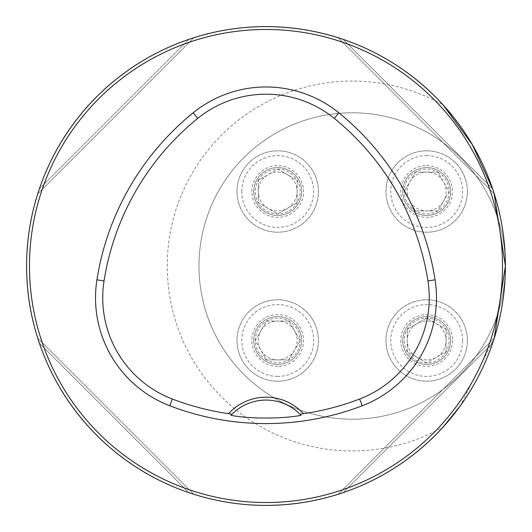 <?xml version="1.0" encoding="UTF-8"?>
<svg xmlns="http://www.w3.org/2000/svg" width="532" height="532" viewBox="0 0 532 532"><rect width="100%" height="100%" fill="white"/><g stroke="black" fill="none" stroke-linecap="round" stroke-linejoin="round"><path stroke-width="0.4" stroke-dasharray="2.66 2" d="M402.731 340.487A23.94 23.94 0 0 0 426.671 364.427A23.94 23.94 0 0 0 450.611 340.487A23.94 23.94 0 0 0 426.671 316.547A23.94 23.94 0 0 0 402.731 340.487M253.757 191.513A23.94 23.94 0 0 0 289.667 212.248A23.94 23.94 0 0 0 289.667 170.785A23.94 23.94 0 0 0 253.757 191.513A23.94 23.94 0 0 0 289.667 212.248A23.94 23.94 0 0 0 289.667 170.785A23.94 23.94 0 0 0 253.757 191.513A23.94 23.94 0 0 0 289.667 212.248A23.94 23.94 0 0 0 289.667 170.785A23.94 23.94 0 0 0 253.757 191.513M198.968 266A153.216 153.216 0 0 1 352.184 112.784A153.216 153.216 0 0 1 505.4 266A153.216 153.216 0 0 1 352.184 419.216A153.216 153.216 0 0 1 198.968 266M253.757 340.487A23.94 23.94 0 0 0 277.697 364.427A23.94 23.94 0 0 0 301.637 340.487A23.94 23.94 0 0 0 277.697 316.547A23.94 23.94 0 0 0 253.757 340.487M402.731 191.513A23.94 23.94 0 0 0 426.671 215.453A23.94 23.94 0 0 0 450.611 191.513A23.94 23.94 0 0 0 426.671 167.573A23.94 23.94 0 0 0 402.731 191.513M443.156 104.977C378.937 32.432 269.711 7.049 179.922 42.613C89.369 76.455 25.43 168.957 26.6 265.967C25.17 362.525 89.389 455.718 179.676 489.294C269.717 524.951 378.478 499.721 443.156 427.023A184.943 184.943 0 0 1 167.241 266A184.943 184.943 0 0 1 443.156 104.977M459.941 406.348L494.275 338.113M494.135 193.748L492.472 188.7M494.241 193.754L494.128 193.409M492.632 188.86C469.317 119.474 412.526 62.683 343.14 39.368C412.526 62.683 469.317 119.474 492.632 188.86L343.14 39.368L492.632 188.86M338.246 37.759L338.591 37.872M494.241 338.246L494.128 338.591M493.603 340.234L492.632 343.14L343.14 492.632C412.526 469.317 469.317 412.526 492.632 343.14C469.317 412.526 412.526 469.317 343.14 492.632L340.234 493.603M338.246 494.241L338.591 494.128M37.759 193.754L37.872 193.409M188.86 39.368L39.368 188.86L188.86 39.368C119.474 62.683 62.683 119.474 39.368 188.86C62.683 119.474 119.474 62.683 188.86 39.368L191.766 38.397M193.754 37.759L193.409 37.872M193.788 494.248L193.409 494.128M191.766 493.603L188.86 492.632L39.368 343.14C62.683 412.526 119.474 469.317 188.86 492.632C119.474 469.317 62.683 412.526 39.368 343.14L38.397 340.234M37.759 338.246L37.872 338.591M231.852 414.381A47.88 47.88 0 0 1 300.148 414.381M494.281 338.106L338.106 494.281L494.281 338.106M37.719 193.894L193.894 37.719L37.719 193.894M338.106 37.719L494.281 193.894L338.106 37.719M193.894 494.281L37.719 338.106L193.894 494.281M505.4 266A153.216 153.216 0 0 1 275.576 398.687A153.216 153.216 0 0 1 275.576 133.313A153.216 153.216 0 0 1 505.4 266A153.216 153.216 0 0 1 275.576 398.687A153.216 153.216 0 0 1 275.576 133.313A153.216 153.216 0 0 1 505.4 266M258.273 180.301A22.43 22.43 0 0 1 297.129 180.301A22.43 22.43 0 0 1 277.697 213.95A22.43 22.43 0 0 1 258.273 180.301L277.697 169.083L297.129 180.301L297.129 202.732L277.697 213.95L258.273 202.732L258.273 180.301L258.273 202.732L277.697 213.95L297.129 202.732L297.129 180.301L287.413 174.689A19.425 19.425 0 0 1 287.413 208.338A19.425 19.425 0 0 1 258.273 191.513A19.425 19.425 0 0 1 267.988 174.689L258.273 180.301M236.999 191.513A40.698 40.698 0 0 1 298.046 156.268A40.698 40.698 0 0 1 298.046 226.765A40.698 40.698 0 0 1 236.999 191.513A40.698 40.698 0 0 0 298.046 226.765A40.698 40.698 0 0 0 298.046 156.268A40.698 40.698 0 0 0 236.999 191.513A40.698 40.698 0 0 0 298.046 226.765A40.698 40.698 0 0 0 298.046 156.268A40.698 40.698 0 0 0 236.999 191.513M287.413 174.689L277.697 169.083L267.988 174.689A19.425 19.425 0 0 1 287.413 174.689M266.485 359.911A22.43 22.43 0 0 1 266.485 321.055A22.43 22.43 0 0 1 300.134 340.487A22.43 22.43 0 0 1 266.485 359.911L255.267 340.487L266.485 321.055L288.916 321.055L300.134 340.487L288.916 359.911L266.485 359.911L288.916 359.911L300.134 340.487L288.916 321.055L266.485 321.055L260.873 330.771A19.425 19.425 0 0 1 294.522 330.771A19.425 19.425 0 0 1 277.697 359.911A19.425 19.425 0 0 1 260.873 350.196L266.485 359.911M277.697 381.185A40.698 40.698 0 0 1 242.452 320.138A40.698 40.698 0 0 1 312.949 320.138A40.698 40.698 0 0 1 277.697 381.185A40.698 40.698 0 0 0 312.949 320.138A40.698 40.698 0 0 0 242.452 320.138A40.698 40.698 0 0 0 277.697 381.185A40.698 40.698 0 0 0 312.949 320.138A40.698 40.698 0 0 0 242.452 320.138A40.698 40.698 0 0 0 277.697 381.185M277.697 364.427A23.94 23.94 0 0 0 298.432 328.517A23.94 23.94 0 0 0 256.969 328.517A23.94 23.94 0 0 0 277.697 364.427A23.94 23.94 0 0 0 298.432 328.517A23.94 23.94 0 0 0 256.969 328.517A23.94 23.94 0 0 0 277.697 364.427M260.873 330.771L255.267 340.487L260.873 350.196A19.425 19.425 0 0 1 260.873 330.771M446.095 351.699A22.43 22.43 0 0 1 407.239 351.699A22.43 22.43 0 0 1 426.671 318.05A22.43 22.43 0 0 1 446.095 351.699L426.671 362.917L407.239 351.699L407.239 329.268L426.671 318.05L446.095 329.268L446.095 351.699L446.095 329.268L426.671 318.05L407.239 329.268L407.239 351.699L416.955 357.311A19.425 19.425 0 0 1 416.955 323.662A19.425 19.425 0 0 1 446.095 340.487A19.425 19.425 0 0 1 436.38 357.311L446.095 351.699M467.369 340.487A40.698 40.698 0 0 1 406.322 375.732A40.698 40.698 0 0 1 406.322 305.235A40.698 40.698 0 0 1 467.369 340.487A40.698 40.698 0 0 0 406.322 305.235A40.698 40.698 0 0 0 406.322 375.732A40.698 40.698 0 0 0 467.369 340.487A40.698 40.698 0 0 0 406.322 305.235A40.698 40.698 0 0 0 406.322 375.732A40.698 40.698 0 0 0 467.369 340.487M450.611 340.487A23.94 23.94 0 0 0 414.701 319.752A23.94 23.94 0 0 0 414.701 361.215A23.94 23.94 0 0 0 450.611 340.487A23.94 23.94 0 0 0 414.701 319.752A23.94 23.94 0 0 0 414.701 361.215A23.94 23.94 0 0 0 450.611 340.487M416.955 357.311L426.671 362.917L436.38 357.311A19.425 19.425 0 0 1 416.955 357.311M437.883 172.089A22.43 22.43 0 0 1 437.883 210.945A22.43 22.43 0 0 1 404.234 191.513A22.43 22.43 0 0 1 437.883 172.089L449.101 191.513L437.883 210.945L415.452 210.945L404.234 191.513L415.452 172.089L437.883 172.089L415.452 172.089L404.234 191.513L415.452 210.945L437.883 210.945L443.495 201.229A19.425 19.425 0 0 1 409.846 201.229A19.425 19.425 0 0 1 426.671 172.089A19.425 19.425 0 0 1 443.495 181.804L437.883 172.089M426.671 150.815A40.698 40.698 0 0 1 461.916 211.862A40.698 40.698 0 0 1 391.419 211.862A40.698 40.698 0 0 1 426.671 150.815A40.698 40.698 0 0 0 391.419 211.862A40.698 40.698 0 0 0 461.916 211.862A40.698 40.698 0 0 0 426.671 150.815A40.698 40.698 0 0 0 391.419 211.862A40.698 40.698 0 0 0 461.916 211.862A40.698 40.698 0 0 0 426.671 150.815M426.671 167.573A23.94 23.94 0 0 0 405.936 203.483A23.94 23.94 0 0 0 447.399 203.483A23.94 23.94 0 0 0 426.671 167.573A23.94 23.94 0 0 0 405.936 203.483A23.94 23.94 0 0 0 447.399 203.483A23.94 23.94 0 0 0 426.671 167.573M443.495 201.229L449.101 191.513L443.495 181.804A19.425 19.425 0 0 1 443.495 201.229M492.632 343.14L343.14 492.632M188.86 492.632L39.368 343.14M241.787 191.513A35.91 35.91 0 0 1 295.652 160.418A35.91 35.91 0 0 1 295.652 222.615A35.91 35.91 0 0 1 241.787 191.513M251.842 191.513A25.855 25.855 0 0 1 290.625 169.123A25.855 25.855 0 0 1 290.625 213.911A25.855 25.855 0 0 1 251.842 191.513M277.697 376.397A35.91 35.91 0 0 1 246.602 322.532A35.91 35.91 0 0 1 308.799 322.532A35.91 35.91 0 0 1 277.697 376.397M277.697 366.342A25.855 25.855 0 0 1 255.307 327.559A25.855 25.855 0 0 1 300.095 327.559A25.855 25.855 0 0 1 277.697 366.342M462.581 340.487A35.91 35.91 0 0 1 408.716 371.582A35.91 35.91 0 0 1 408.716 309.385A35.91 35.91 0 0 1 462.581 340.487M452.526 340.487A25.855 25.855 0 0 1 413.743 362.877A25.855 25.855 0 0 1 413.743 318.089A25.855 25.855 0 0 1 452.526 340.487M426.671 155.603A35.91 35.91 0 0 1 457.766 209.468A35.91 35.91 0 0 1 395.569 209.468A35.91 35.91 0 0 1 426.671 155.603M426.671 165.658A25.855 25.855 0 0 1 449.061 204.441A25.855 25.855 0 0 1 404.273 204.441A25.855 25.855 0 0 1 426.671 165.658"/><path stroke-width="0.8" d="M443.156 427.023L459.941 406.348M494.275 338.113L505.4 266A239.4 239.4 0 0 0 146.3 58.673A239.4 239.4 0 0 0 146.3 473.327A239.4 239.4 0 0 0 505.4 266L494.135 193.748M492.472 188.7L472.323 144.691L443.156 104.977M493.603 340.234L494.241 338.246M494.281 338.106L492.632 343.14M340.234 493.603L338.246 494.241M338.106 494.281L343.14 492.632M191.766 38.397L193.754 37.759M193.894 37.719L188.86 39.368M191.766 493.603L193.788 494.248M193.894 494.281L188.86 492.632M38.397 340.234L37.759 338.246M37.719 338.106L39.368 343.14M303.433 413.67A50.753 50.753 0 0 0 228.567 413.67A261.631 261.631 0 0 1 172.348 399.02A108.415 108.415 0 0 1 104.053 280.936A261.631 261.631 0 0 1 197.711 118.403A108.415 108.415 0 0 1 334.289 118.403A261.631 261.631 0 0 1 427.947 280.936A108.415 108.415 0 0 1 359.652 399.02A261.631 261.631 0 0 1 303.433 413.67L299.982 414.215L301.072 415.346C282.499 418.957 249.402 418.937 230.928 415.346A47.88 47.88 0 0 1 231.852 414.381M228.567 413.67L232.018 414.215L230.928 415.346M169.761 405.763A268.853 268.853 0 0 0 362.239 405.763A115.637 115.637 0 0 0 435.076 279.812A268.853 268.853 0 0 0 338.837 112.797A115.637 115.637 0 0 0 193.163 112.797A268.853 268.853 0 0 0 96.924 279.812A115.637 115.637 0 0 0 169.761 405.763L172.348 399.02M502.527 266A236.527 236.527 0 0 0 147.736 61.16A236.527 236.527 0 0 0 147.736 470.84A236.527 236.527 0 0 0 502.527 266M300.148 414.381A47.88 47.88 0 0 1 301.072 415.346M232.018 414.215A47.88 47.88 0 0 1 299.982 414.215M359.652 399.02L362.239 405.763M197.711 118.403L193.163 112.797M104.053 280.936L96.924 279.812M427.947 280.936L435.076 279.812M334.289 118.403L338.837 112.797"/></g></svg>
